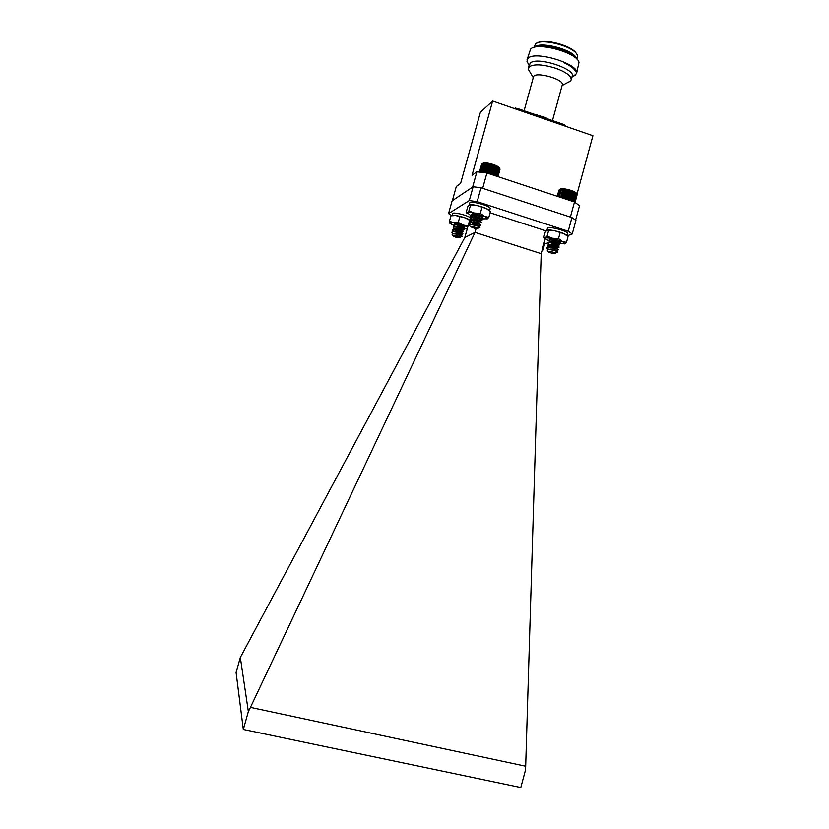 <?xml version="1.0" encoding="UTF-8"?>
<svg xmlns="http://www.w3.org/2000/svg" width="829" height="829" viewBox="0 0 829 829"><rect width="100%" height="100%" fill="white"/><g stroke="black" fill="none" stroke-linecap="round" stroke-linejoin="round"><path stroke-width="1.24" d="M472.81 215.105L472.219 214.659M472.758 215.115L471.97 214.12M472.002 214.027L473.39 215.105L474.375 214.089M482.571 216.97L482.82 217.416C483.276 216.089 471.867 212.877 471.566 214.245L472.333 215.146M481.141 218.866L487.348 218.825C487.628 218.224 486.623 217.374 484.333 216.276L474.354 213.053C470.654 212.307 468.281 212.183 467.245 212.67L471.173 215.934M487.079 219.053L488.82 217.364L490.416 211.561L486.447 208.628L476.468 205.395L469.069 205.281L467.722 206.815L466.126 212.576L467.11 213.478M488.82 217.364L484.333 216.276L480.333 213.343L481.95 207.499M480.333 213.343L474.354 213.053L468.893 210.939L470.509 205.115M468.893 210.939L467.245 212.67L466.126 212.576M476.468 205.395L486.447 208.628L489.317 210.545C487.929 208.1 473.007 203.768 469.815 204.887L476.468 205.395M548.197 249.633L546.839 248.161C546.953 246.451 558.218 248.897 558.311 249.83L557.637 250.006M549.731 247.602L547.523 245.664C547.648 243.944 558.933 246.389 558.995 247.332L559.005 247.394C559.078 248.285 548.663 245.28 548.218 243.446L548.207 243.166C548.332 241.426 559.637 243.881 559.679 244.845L559.679 244.897C558.072 245.229 554.922 244.317 550.259 242.172M549.928 241.975L548.881 240.669C549.016 238.918 560.352 241.384 560.363 242.348L560.404 242.255M547.441 250.555L547.264 249.912C548.311 248.71 558.207 251.291 557.71 252.078L557.534 252.171M548.819 249.612L547.057 247.643C548.218 246.275 558.912 248.835 558.404 249.581L558.176 249.684M550.643 247.674L549.016 246.855M547.596 245.519L547.751 245.135C548.922 243.767 559.596 246.327 559.088 247.083L559.057 247.125C557.233 247.332 554.114 246.41 549.689 244.368M548.28 243.021L548.435 242.638C549.637 241.26 560.28 243.819 559.772 244.586L559.741 244.628C557.917 244.856 554.798 243.933 550.373 241.881M548.964 240.524L549.119 240.13C551.855 239.498 555.326 239.944 559.554 241.477M549.378 251.291L547.969 251.467C548.705 252.317 550.684 253.021 553.907 253.57L555.326 253.436C554.684 252.586 552.694 251.871 549.378 251.291M557.71 252.078L554.394 252.327L555.492 253.332M554.394 252.327L555.482 252.928M548.218 249.539C550.829 248.866 553.554 249.135 556.394 250.337L555.772 250.389M553.306 249.736L551.741 249.146M549.099 247.57L548.902 247.042C551.513 246.358 554.238 246.627 557.078 247.84L556.497 247.912M553.855 247.197L552.363 246.627M549.772 245.073L549.586 244.545C552.207 243.861 554.933 244.12 557.762 245.343L557.223 245.425M554.404 244.669L552.984 244.12M550.435 242.565L550.269 242.047C552.902 241.353 555.637 241.622 558.445 242.856L557.938 242.938M554.974 242.141L553.606 241.612M551.109 240.058L551.648 239.115M548.311 249.622C551.71 249.322 554.383 249.684 556.342 250.7L556.425 250.389M551.668 249.456L550.767 249.052M548.829 247.57L548.964 247.146C552.332 246.804 555.015 247.156 557.026 248.203L557.109 247.892M552.28 246.949L551.409 246.545M549.503 245.073L549.658 244.638C553.026 244.296 555.71 244.648 557.699 245.705L557.782 245.394M552.902 244.431L550.342 242.141C553.72 241.788 556.404 242.151 558.383 243.218L558.466 242.897M553.523 241.923L552.694 241.529M559.098 242.679L560.404 242.317C560.839 241.021 549.554 238.016 549.275 239.343L550.891 240.058L553.005 239.332M560.114 189.313L560.135 189.313C561.015 187.136 576.601 191.219 576.466 193.592M558.912 190.162L557.233 196.276L559.119 189.872M574.86 202.266L577.015 194.369L576.01 193.126L567.057 189.665L562.186 189.022L559.461 189.592M557.565 196.39L559.42 189.613L557.357 196.318M575.015 202.38L577.005 194.411M575.077 202.421L577.088 194.774M559.782 189.489L557.865 196.494M560.238 189.395L558.259 196.618M560.777 189.333L558.746 196.784M561.409 189.313L559.306 196.97M562.881 189.043L560.591 197.395M562.86 189.364L560.663 197.416M563.627 189.105L561.295 197.623M563.689 189.447L561.44 197.675M564.435 189.199L562.062 197.882M564.549 189.561L562.259 197.944M565.274 189.323L562.87 198.152M565.461 189.706L563.129 198.235M566.155 189.478L563.71 198.432M566.394 189.882L564.031 198.535M567.057 189.665L564.58 198.711M567.357 190.1L564.963 198.846M567.969 189.872L565.471 199.012M568.311 190.328L565.906 199.157M568.881 190.11L566.373 199.302M569.274 190.587L566.849 199.468M569.782 190.369L567.264 199.602M570.217 190.867L567.792 199.779M570.673 190.639L568.145 199.893M571.14 191.167L568.704 200.079M571.533 190.929L569.005 200.183M572.02 191.478L569.596 200.38M572.352 191.24L569.834 200.452M572.87 191.81L570.456 200.659M573.129 191.551L570.621 200.711M573.658 192.141L571.254 200.929M573.844 191.872L571.368 200.96M574.373 192.473L572 201.178M574.497 192.193L572.041 201.188M575.025 192.815L572.684 201.395M575.606 193.147L573.295 201.602M576.093 193.478L573.834 201.779M576.497 193.789L574.279 201.924M576.797 194.09L574.621 202.089M489.587 210.773L490.157 208.701C491.421 206.214 469.96 200.172 469.763 202.96L469.131 205.229M452.261 234.659L452.116 234.058C454.251 233.623 457.276 234.13 461.183 235.581L462.157 236.462L461.629 236.586M452.8 233.446L451.919 232.338C452.074 230.742 462.748 233.27 462.789 234.089L462.271 234.224M454.872 231.892L453.877 231.353M453.463 231.084L452.582 229.965C452.738 228.358 463.432 230.897 463.452 231.716L462.924 231.851M455.473 229.509L454.53 228.991M454.137 228.731L453.235 227.592C453.411 225.965 464.116 228.514 464.116 229.343L463.566 229.488M456.085 227.125L455.194 226.628M454.8 226.369L453.898 225.219C454.074 223.581 464.8 226.13 464.768 226.98M461.183 235.581L462.116 236.286M454.054 233.84L453.38 233.467M451.992 232.203L452.137 231.84C453.297 230.617 463.39 233.218 462.883 233.84L462.634 233.933M455.826 232.006L454.945 231.602M452.655 229.82L452.8 229.467C453.981 228.234 464.053 230.835 463.546 231.467L463.297 231.56M456.406 229.612L454.675 228.731M453.318 227.447L453.463 227.084C454.665 225.851 464.717 228.452 464.199 229.105L463.96 229.187M456.997 227.219L455.328 226.369M453.971 225.084L454.137 224.711C455.287 224.203 457.515 224.338 460.841 225.136M452.945 235.705L452.903 235.778C454.789 237.104 457.1 237.778 459.826 237.809L459.867 237.747C458.054 236.431 455.753 235.747 452.945 235.705M462.022 236.555L456.478 235.84L460.261 237.529M460.406 237.488L459.867 237.747M456.478 235.84L459.411 236.856M453.225 233.664L453.225 233.664C455.732 233.104 458.313 233.395 460.976 234.545L460.168 234.514M458.665 234.089L456.81 233.405M454.126 231.84L453.888 231.291C456.406 230.721 458.986 231.011 461.639 232.172L460.893 232.161M459.162 231.674L457.401 231.011M454.769 229.467L454.541 228.918C457.069 228.338 459.66 228.638 462.292 229.799L461.618 229.799M459.67 229.26L458.002 228.617M455.422 227.084L455.204 226.545C457.743 225.965 460.323 226.255 462.955 227.436L462.323 227.447M460.188 226.845L458.603 226.234M456.064 224.7L455.96 224.017M459.121 236.773L460.344 236.97M453.235 233.809L453.297 233.768C456.51 233.54 459.048 233.913 460.924 234.887L461.007 234.597M456.738 233.705L455.795 233.281M453.826 231.84L453.96 231.384C457.183 231.156 459.722 231.529 461.577 232.514L461.66 232.224M457.328 231.312L456.416 230.897M454.479 229.457L454.624 229.011C457.846 228.773 460.385 229.156 462.24 230.141L462.323 229.851M457.929 228.918L457.038 228.514M455.131 227.073L455.287 226.638C458.52 226.4 461.059 226.773 462.893 227.768L462.976 227.478M458.52 226.535L457.66 226.13M455.795 224.69L456.437 224.079M470.406 224.804L469.069 223.312C469.245 221.53 480.644 224.203 480.685 225.156L480.012 225.322M471.939 222.752L469.774 220.773C469.95 218.98 481.38 221.664 481.39 222.618L480.696 222.794M472.592 220.203L470.478 218.245C470.665 216.431 482.115 219.115 482.084 220.089L481.39 220.265M473.245 217.664L472.561 217.26M472.24 217.063L471.173 215.706C471.369 213.882 482.841 216.576 482.789 217.561L482.229 217.747M469.742 225.747L469.577 225.063C470.685 223.871 480.519 226.576 480.001 227.374L479.68 227.56M470.986 224.783L469.307 222.773C470.551 221.384 481.338 224.141 480.779 224.897L480.551 225.001M472.831 222.835L470.012 220.224C471.286 218.846 482.043 221.602 481.473 222.369L481.255 222.473M473.463 220.286L470.727 217.685C472.022 216.296 482.737 219.053 482.177 219.83L481.96 219.944M474.095 217.726L471.432 215.146C472.748 213.758 483.442 216.514 482.882 217.302L482.789 217.612M472.426 226.545L470.23 226.586L475.463 228.69L477.67 228.68C477.286 227.954 475.535 227.25 472.426 226.545M478.82 228.037L477.359 227.84L477.753 228.628M477.359 227.84L477.929 228.276M470.468 224.732L470.468 224.732C473.141 224.068 475.908 224.369 478.737 225.643L478.167 225.695M475.473 224.949L471.162 222.193C473.856 221.519 476.623 221.83 479.442 223.115L478.903 223.177M476.043 222.379L474.582 221.789M472.043 220.182L471.867 219.664C474.571 218.98 477.338 219.281 480.146 220.576L479.639 220.649M476.623 219.809L475.224 219.239M472.727 217.644L472.571 217.125C475.286 216.442 478.053 216.742 480.851 218.048L480.364 218.131M477.214 217.239L475.867 216.69M470.582 224.794C474.074 224.545 476.779 224.949 478.685 226.016L478.768 225.695M473.856 224.659L471.245 222.286C474.696 221.985 477.4 222.379 479.38 223.488L479.473 223.167M474.499 222.11L471.95 219.747C475.411 219.436 478.115 219.84 480.084 220.949L480.167 220.638M475.141 219.561L472.665 217.208C476.126 216.897 478.83 217.302 480.789 218.421L480.872 218.1M475.784 217.011L474.986 216.618M473.183 215.094L476.157 214.442M482.892 163.344C484.209 161.323 499.213 165.562 499.327 167.986L491.96 164.432L483.359 163.23L481.898 163.831L479.608 172.1M481.639 164.194L479.411 172.08M481.877 163.904L479.452 172.09M497.804 176.598L499.928 168.94L499.307 167.955M497.949 176.65L499.908 169.002M497.991 176.66L499.96 169.375M482.198 163.686L479.856 172.131M482.602 163.562L480.219 172.173M483.089 163.479L480.665 172.235M483.67 163.437L481.214 172.297M484.323 163.427L481.846 172.38M485.11 163.158L482.53 172.463M485.048 163.458L482.561 172.463M485.835 163.199L483.245 172.546M485.846 163.531L483.338 172.556M486.613 163.282L484.022 172.639M486.696 163.634L484.188 172.66M487.442 163.396L484.851 172.743M487.587 163.769L485.089 172.774M488.312 163.551L485.732 172.846M488.509 163.945L486.032 172.888M489.203 163.727L486.644 172.96M489.462 164.152L487.006 173.023M490.115 163.935L487.556 173.209M490.436 164.391L487.96 173.344M491.048 164.173L488.457 173.51M491.41 164.65L488.913 173.655M491.96 164.432L489.369 173.81M492.374 164.94L489.877 173.976M492.872 164.722L490.271 174.111M493.328 165.24L490.82 174.287M493.763 165.023L491.162 174.401M494.239 165.572L491.742 174.598M494.623 165.334L492.032 174.691M495.12 165.904L492.633 174.888M495.431 165.665L492.861 174.96M495.96 166.256L493.493 175.168M496.198 165.997L493.649 175.22M496.737 166.608L494.291 175.437M496.903 166.339L494.374 175.468M497.441 166.971L495.027 175.686M497.545 166.67L495.048 175.686M498.074 167.323L495.701 175.903M498.623 167.676L496.302 176.1M499.089 168.007L496.809 176.266M499.472 168.339L497.234 176.411M499.742 168.65L497.566 176.525M541.669 251.829L541.834 251.228M544.363 244.71L543.068 250.234L541.72 251.798M550.311 240.089L549.658 239.218M557.907 240.887L555.689 240.327M549.275 239.343L549.917 240.13M558.85 243.747L564.881 243.633L562.269 241.374L552.539 238.275L545.15 237.788L544.736 238.265L548.933 240.99M564.466 243.933L566.476 242.369L568.031 236.648L564.321 233.84L554.601 230.731L546.674 230.597L545.295 231.923L543.741 237.602L544.891 238.659M566.476 242.369L562.269 241.374L558.518 238.576L560.093 232.814M558.518 238.576L552.539 238.275L547.067 236.182L548.632 230.441M547.067 236.182L545.15 237.788L543.741 237.602M554.601 230.731L564.321 233.84L566.767 235.467C565.295 233.115 550.694 229.105 547.534 230.182L554.601 230.731M459.256 226.649L457.981 226.162M462.157 225.612L459.069 224.618M455.111 224.711L454.665 224.151M454.748 223.985L455.681 224.69M463.038 227.415L464.706 227.208C465.121 226.048 454.406 223.011 454.157 224.213L454.541 224.794M457.339 226.11L458.738 226.566M467.701 227.063L463.162 225.042L453.608 222.669C451.173 222.379 449.929 222.524 449.857 223.115L454.344 225.902M455.411 226.307L463.214 228.462M463.566 228.535L467.183 228.939M469.587 220.245L465.152 217.882L455.598 215.509L450.955 215.83L449.442 221.26L449.94 223.374M468.002 225.985L463.162 225.042L458.271 222.359L459.794 216.897M458.271 222.359L453.608 222.669L449.442 221.26M455.598 215.509L465.152 217.882L469.68 219.923C465.908 217.426 453.826 214.452 452.147 215.602L455.598 215.509M543.897 244.306L544.373 241.944M567.057 235.716L567.616 233.664C568.839 231.239 547.617 225.592 547.451 228.286L546.85 230.483M470.312 217.633C466.126 214.835 452.479 211.778 452.479 213.633L451.919 215.633M576.435 58.735L575.751 57.367L576.435 58.735M571.575 77.366C579.544 70.268 536.84 55.605 530.145 63.222L529.296 65.719M573.16 76.413L576.538 73.532C580.704 64.424 534.788 50.072 527.928 58.393L526.964 61.315L528.425 64.092M576.538 73.532L578.984 62.382C577.316 52.673 537.005 41.574 530.601 49.056L527.006 59.885M576.342 58.071C573.16 49.719 540.84 41.087 534.736 46.952M570.445 217.094L482.571 188.287M472.748 187.012L452.447 200.608M472.654 186.991L476.882 171.769L472.053 175.22L492.654 101.024L480.395 112.267L460.603 183.406L456.313 186.463L452.396 200.577M476.882 171.769L486.913 172.992L482.665 188.307M570.393 217.063L574.497 201.996L486.913 172.992M574.497 201.996L579.523 205.727L575.585 220.182M492.654 101.024L592.911 135.718L576.943 194.255M563.782 125.635L564.072 124.599L566.29 126.505M518.343 109.915L518.633 108.868L564.072 124.599M514.26 108.495L518.633 108.868M533.151 113.894L545.295 117.49L545.316 118.112M537.586 114.827L537.42 115.376M552.466 120.578L562.259 84.931C564.663 79.232 534.28 70.859 533.43 76.993L524.104 110.765M567.803 82.465L570.124 81.366L571.191 79.885C571.471 76.195 566.549 72.392 556.404 68.486C543.285 64.33 534.208 63.771 529.161 66.807L528.332 69.398L529.928 72.04M514.581 108.526L514.001 108.412M516.799 108.485L515.141 107.925M576.922 58.973L577.388 55.647C576.29 47.077 540.84 37.295 535.441 44.072L534.125 47.191M576.435 53.771C573.264 45.978 543.917 37.896 537.213 42.963M577.16 59.46C574.87 51.243 541.316 41.875 533.254 47.626M527.835 62.963L529.037 65.232M575.585 71.294C574.155 68.61 570.601 65.895 564.943 63.159M545.192 238.98L541.202 253.674L475.027 232.4L464.8 237.519L240.337 657.449L248.358 711.551L250.451 707.375L525.679 766.234L541.202 253.674M490.084 212.794L546.238 230.949M476.022 228.783L475.027 232.4M571.927 217.581L575.917 220.421L572.228 233.975L568.207 231.229L571.927 217.581L481.017 187.779L477.172 201.665L568.207 231.229M543.928 244.213L550.052 242.099M567.181 235.819L572.228 233.975M477.172 201.665L469.297 200.577L448.562 213.602L451.929 215.602M469.297 200.577L473.131 186.753L481.017 187.779M448.562 213.602L452.116 200.825L473.131 186.753M470.903 215.82L464.8 237.519M474.934 232.576L250.451 707.375M525.679 766.234L525.358 770.535L520.799 787.55L243.322 729.468L248.358 711.551M243.322 729.468L236.089 672.474L240.337 657.449M545.295 117.49L548.601 119.241M547.969 251.467L547.181 250.12M555.71 252.835L556.539 252.617M548.083 249.643L546.85 248.42M556.394 250.337L558.311 249.83M548.933 247.322L547.534 245.933M557.078 247.84L558.995 247.332M549.617 244.824L548.218 243.446M557.762 245.343L559.679 244.845M550.301 242.337L548.902 240.959M558.445 242.856L560.363 242.348M550.984 239.85L550.166 239.042M557.14 251.581L556.29 250.731M547.057 247.643L548.964 247.146M558.373 249.622L556.974 248.244M547.751 245.135L549.658 244.638M559.057 247.125L557.658 245.747M548.435 242.638L550.342 242.141M559.741 244.628L558.342 243.249M549.119 240.13L551.026 239.643M462.851 227.799L464.116 229.395M452.903 235.778L452.033 234.265M460.313 236.918L461.888 236.524M453.152 233.809L451.929 232.566M460.976 234.545L462.789 234.089M453.909 231.54L452.593 230.203M461.639 232.172L463.452 231.716M454.572 229.167L453.256 227.84M462.292 229.799L464.116 229.343M455.225 226.804L453.919 225.467M462.955 227.436L464.644 227.011M462.188 236.255L460.872 234.918M452.137 231.84L453.96 231.384M462.851 233.882L461.535 232.545M452.8 229.467L454.624 229.011M463.515 231.509L462.188 230.172M453.463 227.084L455.287 226.638M454.137 224.711L455.95 224.255M478.779 228.058L480.001 227.374M470.23 226.586L469.483 225.291M478.043 228.182L478.592 228.037M470.302 224.814L469.079 223.571M478.737 225.643L480.685 225.156M471.193 222.473L469.784 221.053M479.442 223.115L481.39 222.618M471.898 219.944L470.489 218.524M480.146 220.576L482.084 220.089M472.592 217.426L471.193 215.996M480.851 218.048L482.789 217.561M473.297 214.898L472.364 213.955M469.307 222.773L471.245 222.286M480.737 224.949L479.328 223.519M470.012 220.224L471.95 219.747M481.442 222.41L480.032 220.98M470.727 217.685L472.665 217.208M482.146 219.882L480.737 218.452M471.432 215.146L473.369 214.67M482.81 217.312L482.177 216.67M479.4 226.835L478.623 226.048M571.937 77.149L575.834 74.786M529.099 65.356L526.964 61.315M562.093 85.511L570.518 81.014M533.265 77.574L528.332 69.398M529.327 64.517L528.342 68.082M572.165 76.309L571.191 79.885"/></g></svg>

